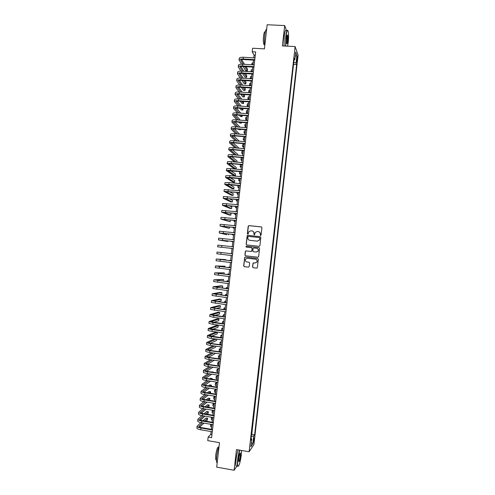 <?xml version="1.0" encoding="UTF-8"?>
<svg xmlns="http://www.w3.org/2000/svg" width="495" height="495" viewBox="0 0 495 495"><rect width="100%" height="100%" fill="white"/><g stroke="black" fill="none" stroke-linecap="round" stroke-linejoin="round"><path stroke-width="0.74" d="M260.549 235.558L261.088 235.125L261.935 227.688L261.323 226.914L248.954 225.609L248.187 226.234L247.345 233.64L247.766 234.178L248.218 233.968L248.806 231.74L250.86 230.788L251.887 230.899C253.205 231.177 253.855 232 253.83 233.368L254.145 234.865L254.603 234.649L255.154 232.471L257.252 231.468L258.279 231.58C259.603 231.858 260.252 232.687 260.234 234.055L260.549 235.558M254.238 439.504L254.257 437.871L253.415 442.301L254.238 439.504M252.549 266.916L253.162 267.702L256.639 268.111L257.326 267.752L258.347 259.225L257.734 258.446L245.371 257.023L244.716 257.344L243.67 265.877L244.276 266.65L248.453 267.145L249.22 266.527L249.622 263L249.016 262.22L246.943 261.979C245.471 261.521 245.019 260.562 245.594 259.108L247.364 258.242L255.507 259.182C256.948 259.615 257.412 260.549 256.905 261.985L255.08 262.925L253.044 263.111L252.549 266.916L253.292 267.702L256.781 268.111M286.537 30.647L284.705 25.554L267.17 24.75L264.417 48.869L252.599 48.238L252.196 51.752L255.667 51.938L211.6 437.66L208.154 437.079L207.745 440.637L219.489 442.648L216.699 467.138L234.116 470.25L236.957 466.08M284.705 25.554L282.391 45.899L295.125 46.561L249.121 451.768L236.468 449.584L234.116 470.25M259.114 246.331L259.881 245.712L260.822 237.452L260.215 236.672L247.847 235.335L247.203 235.632L246.145 244.184L246.745 244.957L259.114 246.331M259.584 248.335L258.644 256.596L257.876 257.221L245.514 255.804L244.907 255.024L245.415 251.2L246.071 250.885L251.076 251.448L251.844 250.829L252.11 248.49L251.503 247.71L246.293 247.129L245.947 246.368L246.405 246.151L258.978 247.556L259.584 248.335M296.876 57.915L296.703 62.228L297.365 59.289L297.371 56.492L296.876 57.915M295.125 46.561L298.108 55.137L253.916 444.59L249.121 451.768M251.485 434.777L251.751 434.406L254.616 434.888L296.635 64.56L296.078 63.051L293.77 62.283M254.616 434.888L253.737 436.132L252.865 443.842L250.897 446.744L251.788 438.904L250.866 440.216L294.247 58.113L294.834 59.697L295.707 51.969L296.938 55.446L296.078 63.051M245.433 257.029L244.747 257.654L243.806 265.877L244.412 266.656L248.453 267.145M251.751 434.406L293.585 63.948M211.099 431.535L210.771 434.369L208.154 437.079M252.196 51.752L254.102 55.186L253.799 57.841M253.539 60.118L253.001 64.814M252.741 67.073L252.203 71.787M251.949 74.027L251.411 78.761M251.157 80.982L250.612 85.74M250.359 87.937L249.814 92.714M249.567 94.898L249.016 99.693M248.768 101.859L248.218 106.679M247.97 108.82L247.42 113.658M247.178 115.787L246.621 120.644M246.38 122.754L245.823 127.63M245.588 129.721L245.025 134.621M244.79 136.688L244.227 141.613M243.992 143.661L243.429 148.605M243.194 150.635L242.63 155.597M242.395 157.608L241.826 162.595M241.603 164.588L241.028 169.593M240.805 171.567L240.23 176.591M240.007 178.547L239.431 183.589M239.209 185.526L238.627 190.594M238.411 192.512L237.829 197.598M237.612 199.497L237.031 204.608M236.814 206.483L236.226 211.613M236.016 213.475L235.428 218.623M235.218 220.467L234.624 225.64M234.42 227.459L233.826 232.65M233.615 234.451L233.021 239.667M232.817 241.449L232.217 246.683M232.019 248.447L231.419 253.7M231.215 255.457L230.621 260.698M230.416 262.48L229.816 267.702M229.612 269.503L229.018 274.706M228.808 276.526L228.22 281.717M228.009 283.555L227.415 288.721M227.205 290.584L226.617 295.732M226.401 297.613L225.813 302.748M225.596 304.648L225.015 309.759M224.792 311.683L224.21 316.775M223.988 318.718L223.406 323.792M223.183 325.753L222.608 330.815M222.379 332.795L221.803 337.831M221.574 339.836L220.999 344.854M220.77 346.877L220.201 351.883M219.966 353.925L219.396 358.906M219.161 360.973L218.592 365.935M218.357 368.02L217.788 372.97M217.553 375.068L216.983 379.999M216.742 382.121L216.185 387.034M215.938 389.175L215.381 394.07M215.133 396.229L214.576 401.105M214.323 403.289L213.772 408.146M213.518 410.349L212.968 415.187M212.714 417.409L212.163 422.229M211.903 424.475L211.353 429.276M255.29 55.248L254.102 55.186M211.953 434.567L210.771 434.369M293.758 64.393L296.635 64.56M294.042 59.932L294.834 59.697M251.788 438.904L251.064 438.521M251.312 436.324L253.737 436.132M295.218 56.312L296.938 55.446M252.865 443.842L251.373 442.567M260.531 235.558L260.351 234.092C260.401 232.904 259.875 232.099 258.774 231.691M252.363 231.004C253.471 231.4 254.003 232.204 253.96 233.405L254.133 234.865M261.546 226.982L249.084 225.658L248.453 225.943L247.481 233.677L247.766 234.178M260.382 236.715L247.976 235.366L247.339 235.669L246.281 244.208L246.77 244.957M259.77 238.114L259.343 237.569L248.484 236.393L248.032 236.604L247.834 237.835C247.816 239.203 248.459 240.032 249.777 240.31L257.196 241.127L259.331 240.063L259.894 238.144L259.479 237.606M259.894 238.144L259.454 240.094L257.32 241.158L249.907 240.341M257.932 257.221L245.514 255.804M251.578 247.723L252.24 248.509L251.868 251.138L251.206 251.466L246.207 250.903L245.557 251.219L245.044 255.043L245.65 255.816M259.083 247.58L246.541 246.176L246.083 246.392L246.349 247.135M256.286 252.042L258.093 251.126C258.625 249.678 258.167 248.731 256.713 248.298L253.836 247.976L253.174 248.304L252.803 250.94L253.409 251.714L256.41 252.054L258.217 251.144C258.749 249.721 258.303 248.781 256.874 248.323M256.41 252.054L253.409 251.714M253.737 262.771L253.081 263.389L252.679 266.923M255.278 262.938L257.029 261.991C257.536 260.556 257.072 259.621 255.63 259.188L255.507 259.182M247.5 258.254L255.63 259.188M251.831 64.746L253.081 64.096M251.806 64.746L251.974 63.255L253.279 62.395M239.048 59.938L239.24 58.311C239.425 57.531 240.817 57.179 243.404 57.265L254.981 57.909M241.591 64.189L239.042 60.037C239.227 59.258 240.62 58.917 243.206 58.998L254.783 59.654M254.721 60.186L243.552 59.555C241.826 59.499 240.898 59.728 240.768 60.248L243.231 64.251M244.722 66.602L247.345 70.76L247.531 69.121L246.003 66.677M241.616 59.666L244.53 64.325M247.345 70.76L245.737 70.661L243.076 66.503M287.595 46.171L288.214 42.36C288.69 37.67 288.69 34.025 288.22 31.426C287.496 29.292 286.76 30.956 286.011 36.42C285.615 40.151 285.547 43.368 285.801 46.078M285.541 46.066L285.776 36.339C286.388 31.581 287.057 29.626 287.781 30.455M287.675 40.899C287.304 43.628 286.939 44.457 286.568 43.399L286.574 37.936C286.859 35.696 287.174 34.724 287.527 35.021C287.904 35.986 287.954 37.948 287.675 40.899M286.648 43.678L287.44 40.819L287.18 35.145M264.776 45.707C264.318 42.954 264.299 39.489 264.726 35.306C265.233 31.296 265.877 29.267 266.663 29.211M264.608 44.569L263.854 44.488C263.278 42.799 263.173 40.002 263.544 36.098C264.027 32.509 264.596 31.154 265.252 32.039M284.012 45.985L284.229 36.259C284.903 31.166 285.621 29.292 286.37 30.634M239.914 450.178C239.023 452.708 238.336 455.945 237.854 459.886C237.482 463.394 237.52 465.517 237.965 466.247C239.159 466.043 240.279 462.268 241.319 454.93L241.566 450.462M238.256 466.346L237.588 466.191C237.254 465.182 237.26 463.091 237.6 459.917C238.083 455.994 238.763 452.733 239.648 450.134M240.471 456.143C239.828 460.406 239.227 462.194 238.677 461.507L238.738 458.624C239.271 454.924 239.828 453.036 240.415 452.968L240.471 456.143M238.701 461.6C239.271 461.198 239.778 459.385 240.224 456.167L240.087 453.092M217.181 462.868L216.804 462.503C216.389 461.489 216.352 459.397 216.692 456.242C217.225 452.015 218.029 448.637 219.093 446.113M216.383 459.874L215.789 459.762L215.702 455.258C216.612 449.411 217.571 446.719 218.586 447.195L218.654 447.208M236.765 466.049L236.065 465.919C235.725 464.91 235.725 462.819 236.072 459.645C236.548 455.728 237.235 452.467 238.132 449.875M251.008 71.713L252.308 70.903M251.015 71.633L251.2 70.03L252.5 69.201M250.278 78.693L251.528 77.715M250.241 78.414L250.427 76.799L251.72 76.013M249.647 85.678L249.461 85.27L250.748 84.527M249.468 85.19L249.653 83.575L250.946 82.82M249.035 92.664L248.682 92.051L249.969 91.34M248.694 91.971L248.88 90.356L250.167 89.632M238.262 66.837L238.448 65.21C238.633 64.455 240.019 64.121 242.612 64.214L254.189 64.882M240.941 71.132L238.25 66.93C238.435 66.181 239.821 65.854 242.414 65.953L253.991 66.627M253.929 67.141L242.754 66.485C241.028 66.423 240.106 66.639 239.982 67.141L242.587 71.212M244.128 73.551L246.597 77.307L246.782 75.667L245.458 73.631M240.867 66.578L243.936 71.292M246.597 77.307L244.988 77.208L242.488 73.452M237.47 73.743L237.656 72.103C237.841 71.379 239.227 71.063 241.814 71.162L253.391 71.855M240.31 78.086L237.458 73.829C237.643 73.112 239.029 72.802 241.616 72.901L253.192 73.6M253.137 74.095L241.962 73.421C240.236 73.353 239.314 73.557 239.19 74.04L241.956 78.173M243.552 80.506L245.848 83.853L246.034 82.219L244.932 80.592M240.118 73.489L243.354 78.26M245.848 83.853L244.239 83.754L241.913 80.4M236.678 80.642L236.87 79.002C237.049 78.303 238.429 78.012 241.022 78.117L252.592 78.835M239.685 85.047L236.672 80.728C236.851 80.035 238.231 79.745 240.824 79.856L252.394 80.58M252.339 81.056L241.17 80.357C239.444 80.283 238.522 80.475 238.398 80.939L241.337 85.14M242.996 87.46L245.099 90.406L245.285 88.766L244.431 87.553M239.376 80.407L242.791 85.239M245.099 90.406L243.49 90.3L241.362 87.355M235.886 87.547L236.078 85.907C236.251 85.233 237.637 84.954 240.224 85.072L251.794 85.814M239.085 92.008L235.88 87.634C236.053 86.965 237.439 86.693 240.026 86.811L251.596 87.559M251.547 88.017L240.378 87.293C238.652 87.213 237.73 87.398 237.612 87.838L240.737 92.113M242.457 94.421L244.351 96.958L244.536 95.318L243.948 94.52M238.64 87.324L242.247 92.212M244.351 96.958L242.742 96.847L240.824 94.316M248.434 99.656L247.908 98.827L249.189 98.152M247.921 98.752L248.1 97.131L249.387 96.451M235.1 94.452L235.286 92.806C235.459 92.163 236.839 91.903 239.425 92.027L250.996 92.794M238.497 98.975L235.088 94.533C235.261 93.901 236.641 93.642 239.227 93.765L250.798 94.539M250.748 94.978L239.58 94.229C237.86 94.149 236.938 94.316 236.82 94.743L240.149 99.087M241.944 101.388L243.602 103.511L243.497 101.494M237.903 94.248L241.721 99.198M243.602 103.511L241.993 103.399L240.31 101.277M247.853 106.648L247.135 105.608L248.416 104.971M247.141 105.54L247.327 103.913L248.608 103.263M234.308 101.364L234.494 99.712C234.667 99.099 236.047 98.858 238.633 98.988L250.198 99.773M237.934 105.955L234.296 101.438C234.469 100.832 235.843 100.596 238.435 100.726L250 101.525M249.95 101.939L238.788 101.172C237.062 101.085 236.146 101.24 236.028 101.642L239.58 106.066M241.455 108.356L242.853 110.063L243.033 108.473M237.173 101.172L241.226 106.184M242.853 110.063L241.238 109.952L239.828 108.244M247.296 113.652L246.362 112.39L247.636 111.79M246.368 112.322L246.553 110.694L247.828 110.082M233.516 108.269L233.702 106.617C233.869 106.035 235.249 105.806 237.835 105.949L249.4 106.759M237.39 112.934L233.504 108.343C233.671 107.768 235.051 107.545 237.637 107.687L249.202 108.504M249.158 108.906L237.99 108.114C236.27 108.021 235.348 108.164 235.236 108.553L239.036 113.052M240.997 115.335L242.105 116.622L242.241 115.422M236.449 108.102L240.756 113.176M242.105 116.622L240.49 116.504L239.37 115.217M246.64 120.514L245.582 119.177L246.856 118.608M245.588 119.109L245.78 117.482L247.048 116.907M232.724 115.18L232.916 113.522C233.077 112.971 234.451 112.761 237.037 112.909L248.608 113.745M236.876 119.92L232.718 115.255C232.879 114.704 234.253 114.5 236.839 114.648L248.403 115.49M248.36 115.873L237.198 115.057C235.472 114.958 234.556 115.094 234.451 115.459L238.516 120.044M240.57 122.315L241.35 123.181L241.442 122.383M235.738 115.032L240.322 120.174M241.35 123.181L239.741 123.057L238.949 122.191M245.867 127.24L244.808 125.965L246.077 125.433M244.815 125.903L245 124.264L246.269 123.725M231.932 122.098L232.124 120.433C232.285 119.908 233.652 119.722 236.239 119.87L247.803 120.731M236.387 126.912L231.926 122.16C232.081 121.64 233.454 121.461 236.041 121.615L247.605 122.482M247.568 122.84L236.406 121.999C234.679 121.9 233.764 122.017 233.659 122.37L238.027 127.036M240.186 129.3L240.601 129.74L240.65 129.337M235.032 121.968L239.927 127.178M240.601 129.74L238.992 129.616L238.571 129.176M245.099 133.966L244.035 132.753L245.297 132.258M244.041 132.691L244.227 131.051L245.489 130.55M231.14 129.009L231.332 127.345C231.487 126.844 232.86 126.677 235.441 126.838L247.005 127.722M235.936 133.904L231.134 129.071C231.289 128.582 232.656 128.415 235.243 128.576L246.807 129.467M246.77 129.814L235.608 128.948C233.888 128.842 232.972 128.954 232.867 129.282L237.575 134.034M239.846 136.298L238.237 136.168M234.339 128.904L239.574 134.188M244.332 140.691L243.255 139.541L244.518 139.083M243.262 139.485L243.453 137.845L244.709 137.375M230.348 135.927L230.54 134.256C230.695 133.786 232.062 133.638 234.649 133.805L246.207 134.714M235.527 140.908L230.342 135.989C230.491 135.525 231.864 135.376 234.444 135.543L246.009 136.459M245.972 136.781L234.816 135.896L232.075 136.193L237.161 141.038M233.659 135.847L239.271 141.211M243.565 147.423L242.482 146.328L243.738 145.907M242.488 146.279L242.674 144.633L243.93 144.2M229.556 142.845L229.748 141.174C229.897 140.728 231.264 140.599 233.85 140.772L245.409 141.706M235.168 147.918L229.55 142.9C229.699 142.467 231.066 142.337 233.646 142.517L245.211 143.457M245.174 143.754L234.017 142.851L231.283 143.105L236.796 148.055M238.491 148.197L238.534 147.788L232.99 142.795M242.791 154.155L241.702 153.122L242.952 152.738M241.708 153.079L241.9 151.427L243.15 151.031M228.764 149.768L228.956 148.092C229.105 147.677 230.466 147.559 233.052 147.745L244.61 148.704M234.871 154.935L228.758 149.818C228.9 149.416 230.268 149.304 232.854 149.484L244.412 150.449M244.381 150.734L233.219 149.799L230.491 150.022L236.492 155.077M237.693 155.176L237.786 154.353L232.341 149.75M242.024 160.887L240.929 159.916L242.173 159.569M240.935 159.873L241.121 158.221L242.371 157.862M227.972 156.692L228.164 155.009C228.306 154.626 229.668 154.527 232.254 154.718L243.812 155.696M234.649 161.97L227.966 156.736C228.108 156.358 229.47 156.265 232.056 156.457L243.614 157.447M243.583 157.713L232.427 156.754L229.699 156.94L236.263 162.106M236.895 162.162L237.037 160.924L231.722 156.705M241.257 167.619L240.149 166.716L241.393 166.4M240.155 166.673L240.347 165.014L241.591 164.693M227.174 163.616L227.372 161.927C227.508 161.574 228.869 161.494 231.456 161.692L243.014 162.694M242.785 164.693L231.629 163.709L228.907 163.864L236.096 169.135L234.488 168.993L227.174 163.659C227.31 163.307 228.671 163.232 231.258 163.437L242.81 164.445M236.096 169.135L236.282 167.489L231.128 163.672M240.483 174.358L239.376 173.51L240.613 173.231M239.376 173.473L239.568 171.815L240.514 171.536M226.382 170.54L226.574 168.851C226.716 168.523 228.071 168.461 230.658 168.665L242.21 169.698M241.987 171.672L228.115 170.781L235.348 175.706L233.739 175.558L226.376 170.577C226.512 170.261 227.873 170.206 230.453 170.41L242.012 171.449M235.348 175.706L235.533 174.061L230.571 170.645M239.716 181.096L238.596 180.31L239.834 180.069M238.602 180.279L239.017 178.454M225.59 177.464L225.782 175.774L229.859 175.645L241.412 176.696M241.189 178.652L227.323 177.705L234.593 182.278L232.984 182.129L225.584 177.501L229.655 177.389L241.213 178.447M234.593 182.278L234.779 180.632L230.064 177.631M238.943 187.834L237.817 187.116L239.048 186.906M224.798 184.394L224.99 182.698L229.061 182.624L240.613 183.701M240.391 185.637L226.524 184.629L233.844 188.849L232.235 188.7L224.792 184.431L228.857 184.369L240.409 185.452M233.844 188.849L234.03 187.209L229.618 184.629M238.175 194.578L237.043 193.916L238.268 193.743M224 191.324L224.198 189.622L239.809 190.705M239.592 192.623L225.732 191.559L233.089 195.426L231.481 195.271L224 191.355L239.611 192.456M233.089 195.426L233.275 193.786L229.253 191.633M237.402 201.323L236.263 200.722L237.489 200.586M223.208 198.26L223.406 196.552L239.011 197.715M238.794 199.615L224.94 198.489L232.334 202.003L230.732 201.849L223.208 198.285L238.813 199.466M232.334 202.003L232.526 200.357L228.999 198.65M236.635 208.067L235.484 207.529L236.703 207.43M237.996 206.601L224.148 205.419L231.586 208.587L229.977 208.42L222.546 205.307L222.608 203.482L238.213 204.726M222.41 205.215L238.008 206.477M231.586 208.587L231.771 206.941L228.907 205.691M235.861 214.811L234.71 214.335L235.923 214.273M237.198 213.593L223.356 212.349L230.831 215.164L229.222 214.997L221.618 212.151L221.816 210.418L237.408 211.736M221.618 212.151L237.21 213.487M230.831 215.164L231.023 213.518L229.061 212.763M235.088 221.562L233.931 221.147L235.144 221.117M236.4 220.591L222.558 219.285L230.082 221.748L220.826 219.081L221.024 217.348L236.61 218.747M220.826 219.081L236.406 220.498M230.082 221.748L230.268 220.102L229.612 219.879M234.321 228.313L233.151 227.96L234.358 227.966M220.028 226.005L220.226 224.285L235.806 225.763M235.601 227.582L221.766 226.221L229.327 228.331L220.028 226.017L235.608 227.514M229.327 228.331L229.488 226.933M233.547 235.063L232.372 234.772L233.578 234.816M232.774 241.814L231.592 241.585L232.792 241.665M232.006 248.57L230.812 248.403L232.013 248.521M234.797 234.581L220.968 233.157L226.964 234.741L219.236 232.959L219.434 231.221L235.007 232.78M219.236 232.959L234.803 234.531M228.572 234.915L228.69 233.918M233.999 241.579L220.176 240.094L227.818 241.504L218.58 239.933L218.635 238.163L234.203 239.797M218.437 239.896L234.005 241.554M227.818 241.504L227.892 240.904M217.645 246.838L233.201 248.57L217.645 246.838L217.843 245.105L233.399 246.813M231.425 253.638L230.231 253.514L231.425 253.663M221.061 252.518L232.601 253.836L217.045 252.048L221.061 252.518L220.857 254.269L232.396 255.593M217.045 252.048L216.847 253.78L220.857 254.269M230.651 260.395L229.451 260.333L230.639 260.519M225.689 260.123L225.751 259.627L216.253 258.99L231.796 260.859M216.253 258.996L216.055 260.729L231.598 262.616M231.802 260.834L217.992 259.188L225.751 259.627M229.878 267.151L228.671 267.158L229.853 267.374M224.891 267.121L224.996 266.217L215.455 265.939L230.992 267.888M215.455 265.945L215.257 267.671L230.794 269.645M230.998 267.844L217.194 266.137L224.996 266.217M229.111 273.914L227.892 273.983L229.074 274.236M224.093 274.112L224.241 272.813L214.663 272.887L230.194 274.917M214.663 272.894L214.465 274.62L229.989 276.674M230.2 274.849L216.402 273.079L224.241 272.813M228.337 280.677L227.112 280.807L228.288 281.092M223.047 281.08L223.486 279.409L213.865 279.836L229.389 281.946M213.865 279.848L213.667 281.575L229.185 283.703M229.395 281.859L215.603 280.034L223.486 279.409M227.564 287.44L226.333 287.632L227.502 287.96M220.758 287.892L222.54 287.657L222.731 286.005L221.123 285.807L213.067 286.784L228.585 288.975M213.067 286.803L212.869 288.523L228.387 290.732M228.597 288.87L214.805 286.982L222.731 286.005M226.79 294.209L225.553 294.457L226.716 294.822M218.926 294.754L221.785 294.253L221.977 292.607L220.368 292.403L212.275 293.739L227.78 296.004M212.268 293.764L212.077 295.478L227.582 297.767M227.793 295.886L214.013 293.937L221.977 292.607M226.017 300.979L224.767 301.288L225.937 301.69M217.373 301.653L221.03 300.855L221.222 299.203L219.613 298.999L211.476 300.694L226.976 303.039M211.47 300.719L211.278 302.433L226.778 304.802M226.995 302.897L213.215 300.892L221.222 299.203M225.244 307.748L223.988 308.119L225.151 308.558M215.993 308.577L220.275 307.457L220.467 305.805L218.858 305.601L210.678 307.649L226.172 310.074M210.678 307.68L210.48 309.394L225.974 311.838M226.19 309.913L212.417 307.847L220.467 305.805M224.47 314.517L223.208 314.956L224.365 315.426M214.737 315.513L219.52 314.065L219.712 312.413L218.103 312.197L209.88 314.61L213.84 315.575L225.367 317.116M209.88 314.641L209.682 316.348L213.642 317.326L225.169 318.873M225.392 316.936L211.625 314.801L219.712 312.413M223.697 321.292L222.428 321.787L223.579 322.295M222.422 321.824L222.323 323.65M213.568 322.455L218.765 320.667L218.957 319.015L217.348 318.799L209.088 321.571L213.036 322.591L224.569 324.157M209.082 321.608L208.884 323.309L212.838 324.343L224.365 325.914M224.588 323.953L210.827 321.762L218.957 319.015M222.923 328.061L221.649 328.624L222.793 329.169M221.642 328.661L221.451 330.338L222.094 330.74M212.466 329.416L218.01 327.275L218.202 325.623L216.593 325.407L208.29 328.532C208.352 328.872 209.663 329.231 212.237 329.608L223.759 331.198M208.284 328.575L208.086 330.276C208.147 330.617 209.465 330.982 212.033 331.359L223.561 332.956M223.79 330.976L210.029 328.723L218.202 325.623M222.144 334.843L220.863 335.462L222.008 336.043M220.857 335.505L220.671 337.175L221.81 337.763M211.415 336.377L217.256 333.884L217.447 332.232L215.839 332.009L207.492 335.499C207.547 335.864 208.859 336.241 211.433 336.625L222.954 338.24M207.485 335.542L207.287 337.237C207.349 337.609 208.661 337.992 211.229 338.382L222.756 340.003M222.985 337.998L209.23 335.69L217.447 332.232M221.37 341.618L220.083 342.305L221.222 342.924M220.077 342.348L219.885 344.013L221.024 344.644M214.57 338.852L206.693 342.466C206.749 342.856 208.061 343.252 210.629 343.648L222.15 345.287M206.687 342.509L206.495 344.204C206.545 344.607 207.857 345.009 210.424 345.405L221.952 347.045M222.181 345.027L211.056 343.443L208.432 342.658L216.179 339.075M210.406 343.344L216.501 340.498L216.655 339.143M220.597 348.4L219.297 349.148L220.436 349.798M219.297 349.192L219.106 350.856L220.238 351.518M213.172 345.795L205.895 349.433C205.945 349.854 207.256 350.268 209.824 350.67L221.345 352.335M205.889 349.482L205.697 351.172C205.747 351.605 207.052 352.019 209.62 352.428L221.147 354.092M221.376 352.05L210.257 350.448L207.634 349.625L214.787 346.024M209.428 350.311L215.746 347.106L215.851 346.178M219.823 355.181L218.518 355.992L219.65 356.678M218.512 356.041L218.32 357.699L219.452 358.399M211.854 352.749L205.097 356.4C205.147 356.852 206.452 357.285 209.02 357.693L220.541 359.382M205.091 356.456L204.899 358.145C204.942 358.603 206.254 359.036 208.816 359.45L220.343 361.146M220.578 359.079L209.453 357.452L206.836 356.592L213.475 352.985M208.475 357.285L214.985 353.721L215.047 353.213M219.05 361.963L217.738 362.835L218.864 363.559M217.732 362.891L217.54 364.549L218.666 365.285M210.598 359.71L204.299 363.373C204.342 363.856 205.648 364.301 208.216 364.722L219.737 366.43M204.293 363.429L204.101 365.112C204.144 365.601 205.45 366.059 208.011 366.479L219.533 368.193M219.774 366.114L208.655 364.462L206.038 363.559L212.219 359.952M207.541 364.258L214.242 360.249M218.27 368.744L216.952 369.685L218.078 370.446M216.946 369.74L216.761 371.392L217.88 372.166M209.391 366.684L203.501 370.34C203.538 370.854 204.843 371.324 207.411 371.745L218.932 373.484M203.495 370.402L203.297 372.085C203.34 372.605 204.645 373.082 207.207 373.502L218.728 375.247M218.969 373.143L207.851 371.473C206.143 371.188 205.27 370.879 205.239 370.532L211.025 366.925M206.625 371.231L213.042 367.228M217.497 375.532L216.173 376.528L217.293 377.332M216.167 376.59L215.975 378.242L217.095 379.052M208.234 373.657L202.703 377.32C202.74 377.858 204.039 378.347 206.607 378.78L218.122 380.537M202.69 377.382L202.498 379.065C202.535 379.609 203.841 380.098 206.403 380.537L217.924 382.301M218.165 380.179L207.046 378.483C205.338 378.192 204.472 377.871 204.441 377.506L209.868 373.904M205.722 378.211L211.78 374.195M212.869 372.228L212.906 371.918L210.907 371.931M212.516 372.172L212.906 371.918M216.723 382.319L215.387 383.384L216.507 384.219M215.381 383.446L215.195 385.091L216.309 385.939M207.108 380.643L201.898 384.293C201.935 384.863 203.235 385.37 205.802 385.809L217.317 387.591M201.892 384.361L201.7 386.038C201.737 386.614 203.037 387.127 205.598 387.566L217.119 389.361M217.361 387.214L206.248 385.494C204.534 385.203 203.668 384.863 203.643 384.485L208.748 380.896M204.831 385.197L210.567 381.175M212.07 379.25L212.151 378.539L210.548 378.298L209.682 378.885M211.297 379.133L212.151 378.539M215.876 389.163L214.607 390.233L215.715 391.106M214.595 390.301L214.409 391.947L215.523 392.826M206.019 387.635L201.1 391.273C201.131 391.873 202.43 392.393 204.998 392.844L216.513 394.651M201.094 391.347L200.902 393.018C200.933 393.624 202.232 394.15 204.794 394.602L216.309 396.415M216.556 394.255L205.444 392.51C203.736 392.213 202.87 391.861 202.845 391.465L207.659 387.888M203.952 392.182L209.391 388.154M211.266 386.273L211.39 385.16L209.787 384.912L208.5 385.846M210.115 386.094L211.39 385.16M214.824 396.186L213.821 397.089L214.929 397.999M213.815 397.157L213.623 398.803L214.731 399.719M204.955 394.626L200.302 398.252C200.333 398.883 201.626 399.422 204.194 399.88L215.702 401.711M200.296 398.327L200.104 399.997C200.129 400.634 201.428 401.179 203.99 401.637L215.504 403.475M215.752 401.296L204.639 399.527C202.931 399.224 202.065 398.859 202.047 398.444L206.594 394.886M203.074 399.168L208.246 395.146M210.462 393.296L210.635 391.786L209.032 391.533L207.349 392.807M208.97 393.061L210.635 391.786M213.797 403.202L213.036 403.945L214.143 404.891M213.029 404.013L212.844 405.659L213.945 406.612M203.909 401.624L199.504 405.232C199.528 405.894 200.822 406.451 203.383 406.915L214.898 408.771M199.491 405.312L199.306 406.983C199.324 407.645 200.624 408.208 203.185 408.672L214.694 410.541M214.948 408.338L203.835 406.543C202.127 406.234 201.267 405.863 201.248 405.424L205.555 401.884M202.208 406.154L207.139 402.138M209.416 400.288L209.874 398.407L208.271 398.153L206.229 399.781M207.857 400.034L209.874 398.407M212.788 410.231L212.256 410.8L213.351 411.784M212.244 410.875L212.058 412.514L213.159 413.504M202.894 408.623L198.705 412.217C198.724 412.904 200.017 413.486 202.579 413.956L214.094 415.837M198.693 412.304L198.501 413.962C198.526 414.655 199.813 415.243 202.381 415.713L213.889 417.601M214.143 415.379L203.03 413.566C201.323 413.251 200.463 412.867 200.444 412.403L204.534 408.895M201.347 413.139L206.056 409.142M208.265 407.255L208.927 406.692L209.119 405.034L207.516 404.78L205.14 406.754M206.768 407.014L209.119 405.034M211.798 417.26L211.47 417.656L212.565 418.677M211.464 417.737L211.272 419.376L212.367 420.404M201.892 415.627L197.901 419.203C197.92 419.921 199.213 420.515 201.774 420.998L213.283 422.903M197.895 419.29L197.703 420.948C197.722 421.672 199.009 422.272 201.57 422.755L213.085 424.667M213.339 422.427L202.232 420.583C200.518 420.267 199.658 419.871 199.646 419.389L203.532 415.905M200.494 420.131L204.992 416.14M207.139 414.235L208.172 413.319L208.358 411.661L206.755 411.401L204.076 413.733M205.703 413.999L208.358 411.661M210.678 424.605L210.493 426.232L211.582 427.303M210.821 424.289L211.78 425.576M200.908 422.631L197.103 426.189C197.115 426.938 198.408 427.55 200.97 428.039L212.479 429.969M197.09 426.282L196.905 427.94C196.917 428.689 198.204 429.307 200.766 429.796L212.275 431.739M212.534 429.474L201.428 427.612C199.72 427.284 198.86 426.876 198.848 426.381L202.548 422.916M199.646 427.129L203.946 423.151M206.044 421.214L207.411 419.952L207.603 418.294L206 418.028L203.024 420.719M204.658 420.985L207.603 418.294M296.728 59.252L297.365 59.289M296.61 60.761L297.198 60.792M243.404 57.265L243.206 58.998M240.892 59.988L240.842 60.464M242.612 64.214L242.414 65.953M240.106 66.893L240.05 67.351M241.814 71.162L241.616 72.901M239.314 73.798L239.264 74.244M241.022 78.117L240.824 79.856M238.522 80.71L238.472 81.131M240.224 85.072L240.026 86.811M237.73 87.621L237.687 88.023M239.425 92.027L239.227 93.765M236.938 94.533L236.895 94.922M238.633 98.988L238.435 100.726M236.146 101.444L236.103 101.815M237.835 105.949L237.637 107.687M235.354 108.362L235.317 108.714M237.037 112.909L236.839 114.648M234.562 115.279L234.525 115.613M236.239 119.87L236.041 121.615M233.77 122.197L233.733 122.519M235.441 126.838L235.243 128.576M232.978 129.115L232.947 129.424M234.649 133.805L234.444 135.543M233.85 140.772L233.646 142.517M233.052 147.745L232.854 149.484M232.254 154.718L232.056 156.457M231.456 161.692L231.258 163.437M230.658 168.665L230.453 170.41M229.859 175.645L229.655 177.389M229.061 182.624L228.857 184.369M228.257 189.604L228.059 191.348M227.459 196.589L227.261 198.334M226.661 203.575L226.463 205.32M225.862 210.561L225.658 212.306M225.058 217.546L224.86 219.297M224.26 224.538L224.062 226.283M223.462 231.53L223.257 233.281M222.657 238.522L222.459 240.273M221.859 245.52L221.661 247.271M220.256 259.516L220.058 261.267M219.458 266.514L219.254 268.265M218.654 273.518L218.456 275.269M217.85 280.523L217.651 282.274M217.051 287.533L216.847 289.284M216.247 294.537L216.049 296.288M215.449 301.548L215.245 303.299M214.644 308.558L214.44 310.315M213.84 315.575L213.642 317.326M213.036 322.591L212.838 324.343M212.237 329.608L212.033 331.359M211.433 336.625L211.229 338.382M210.629 343.648L210.424 345.405M209.824 350.67L209.62 352.428M209.02 357.693L208.816 359.45M208.216 364.722L208.011 366.479M207.411 371.745L207.207 373.502M206.607 378.78L206.403 380.537M204.553 377.382L204.515 377.697M205.802 385.809L205.598 387.566M203.754 384.349L203.717 384.689M204.998 392.844L204.794 394.602M202.956 391.316L202.913 391.675M204.194 399.88L203.99 401.637M202.158 398.289L202.115 398.661M203.383 406.915L203.185 408.672M201.36 405.263L201.317 405.653M202.579 413.956L202.381 415.713M200.562 412.242L200.512 412.651M201.774 420.998L201.57 422.755M199.763 419.216L199.714 419.642M200.97 428.039L200.766 429.796M198.965 426.195L198.91 426.641M264.602 44.525L263.854 44.488M236.065 465.919L237.588 466.191M216.463 459.886L215.789 459.762M216.804 462.503L217.218 462.578M238.015 185.415L237.823 187.085M237.216 192.394L237.043 193.892M236.418 199.38L236.27 200.698M235.62 206.365L235.49 207.504M234.822 213.351L234.71 214.316M234.024 220.343L233.931 221.129M233.225 227.329L233.151 227.947M232.421 234.321L232.372 234.76M228.671 267.164L228.622 267.56M227.892 273.989L227.824 274.564M227.112 280.82L227.026 281.568M226.326 287.651L226.221 288.573M225.547 294.482L225.423 295.583M224.767 301.313L224.619 302.594M223.988 308.15L223.82 309.604M223.202 314.987L223.016 316.614"/></g></svg>
